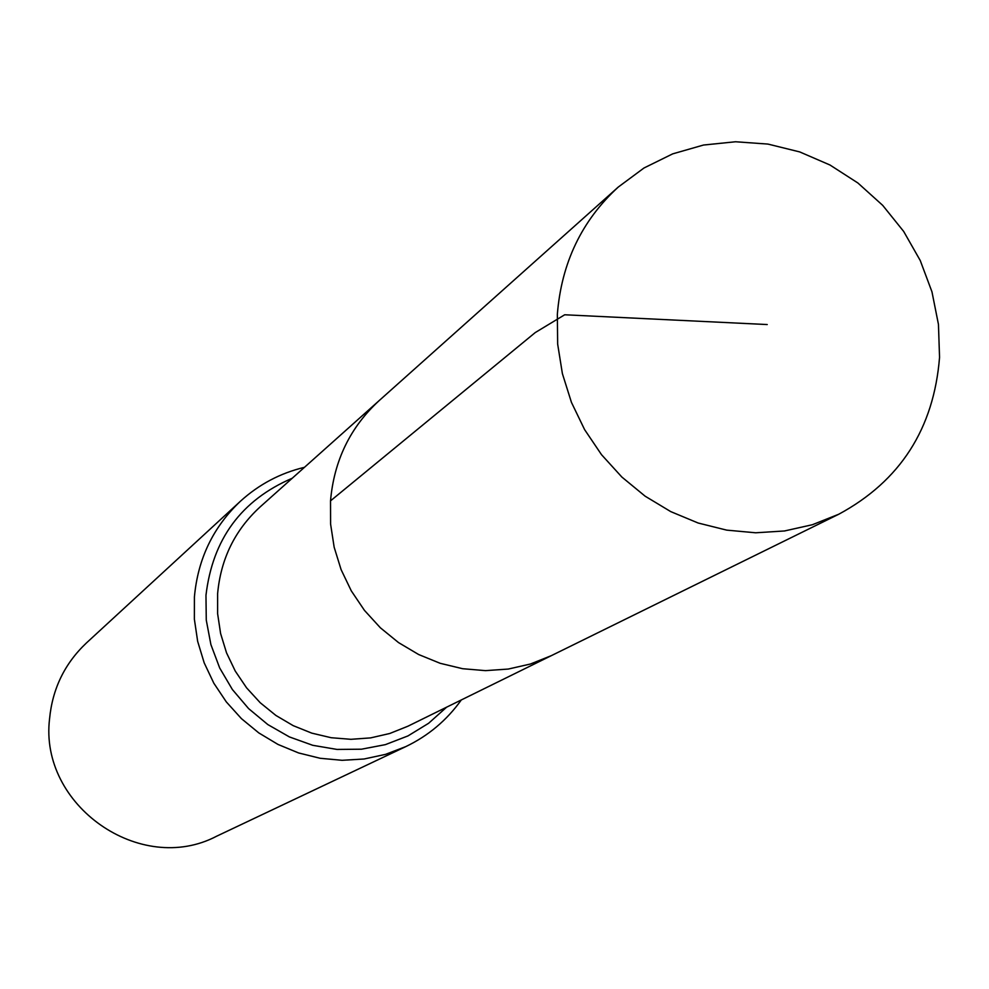 <?xml version="1.0" encoding="UTF-8"?>
<svg xmlns="http://www.w3.org/2000/svg" width="989" height="989" viewBox="0 0 989 989"><rect width="100%" height="100%" fill="white"/><g stroke="black" fill="none" stroke-linecap="round" stroke-linejoin="round"><path stroke-width="1.48" d="M618.261 187.069L379.331 400.458C350.304 427.087 334.035 460.553 330.524 500.854L330.598 524.108L334.158 547.214L341.106 569.639L351.293 590.866L364.471 610.398L380.357 627.78L398.555 642.603L418.668 654.533L440.192 663.31L462.654 668.712L485.525 670.641L508.272 669.059L530.388 664.027L551.355 655.645L407.925 726.21L389.753 733.492L370.615 737.893L350.934 739.315L331.179 737.72L311.782 733.133L293.214 725.654L275.894 715.443L260.231 702.746L246.582 687.837L235.258 671.074L226.53 652.839L220.609 633.553L217.617 613.674L217.617 593.66C220.77 558.933 234.937 530.03 260.119 506.924L379.331 400.458C350.304 427.087 334.035 460.553 330.524 500.854L330.598 524.108L334.158 547.214L341.106 569.639L351.293 590.866L364.471 610.398L380.357 627.78L398.555 642.603L418.668 654.533L440.192 663.31L462.654 668.712L485.525 670.641L508.272 669.059L530.388 664.027L551.355 655.645L838.796 514.218C900.225 481.013 933.814 428.732 939.55 357.363L938.45 324.392L931.959 291.804L920.252 260.54L903.686 231.451L882.707 205.366L857.908 183.002L829.994 165.015L799.718 151.923L767.959 144.085L735.581 141.761L703.513 145.037L672.693 153.864L643.987 167.994L618.261 187.069C581.742 220.584 561.431 263.037 557.339 314.415L557.66 344.098L562.395 373.644L571.444 402.375L584.586 429.597L601.522 454.693L621.871 477.057L645.125 496.181L670.765 511.622L698.16 523.02L726.692 530.129L755.683 532.787L784.475 530.969L812.389 524.726L838.796 514.218M304.476 467.315C280.246 473.125 258.895 484.437 240.426 501.238L86.414 642.974C64.718 663.471 52.442 688.764 49.561 718.83C39.066 805.417 140.537 876.254 216.653 836.2L405.824 746.596C428.324 735.779 446.818 720.239 461.307 699.952M330.524 500.854L535.259 332.564L564.694 314.774L767.229 324.553M240.426 501.238C213.216 526.964 197.874 558.859 194.413 596.911L194.376 619.213L197.664 641.366L204.191 662.853L213.822 683.201L226.333 701.93L241.427 718.632L258.784 732.898L277.983 744.433L298.591 752.95L320.139 758.279L342.132 760.306L364.076 758.996L385.463 754.384L405.824 746.596M292.25 478.231C241.378 500.1 212.623 539.129 205.972 595.291L206.268 620.091L210.892 644.568L219.682 667.971L232.39 689.543L248.61 708.606L267.821 724.566L289.418 736.929L312.722 745.298L336.977 749.427L361.455 749.205L385.364 744.643L407.975 735.915L428.596 723.293L446.595 707.197"/></g></svg>
